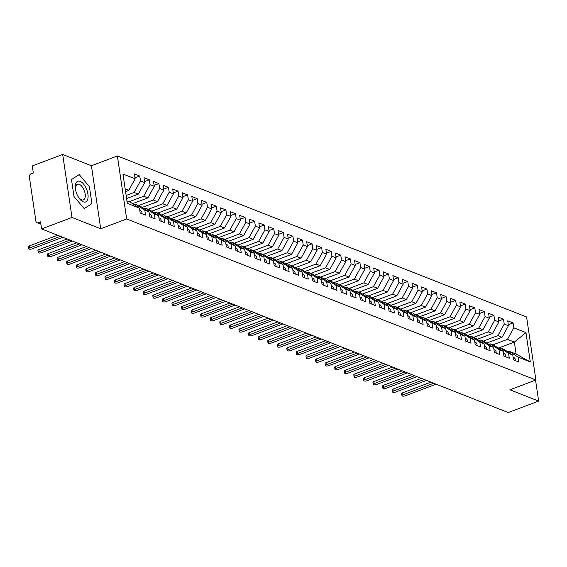 <?xml version="1.0" encoding="UTF-8"?>
<svg xmlns="http://www.w3.org/2000/svg" width="567" height="567" viewBox="0 0 567 567"><rect width="100%" height="100%" fill="white"/><g stroke="black" fill="none" stroke-linecap="round" stroke-linejoin="round"><path stroke-width="0.85" d="M62.689 154.444L71.995 217.452L100.713 228.756L91.407 165.741L62.689 154.444L32.284 165.911L33.333 172.999L31.114 173.835A2.551 2.034 -68.5 0 0 29.378 176.989L35.891 221.095A2.551 2.034 -68.5 0 0 37.039 222.682A2.551 2.034 -68.5 0 0 38.322 222.675L40.548 221.832L41.589 228.919L508.245 412.556L538.65 401.089L535.553 380.124M91.407 165.741L117.369 155.953L526.587 316.981L535.893 379.996L126.668 218.961L117.369 155.953M530.294 361.916L518.139 357.132L509.223 351.349L516.112 354.056L530.294 361.916L525.963 332.616L513.808 327.832L513.085 322.949L507.727 320.837L508.45 325.72L504.233 324.062L503.517 319.178L498.152 317.073L498.875 321.957L494.665 320.298L493.942 315.415L488.584 313.303L489.307 318.186L485.09 316.528L484.374 311.644L479.009 309.539L479.732 314.423L475.522 312.764L474.799 307.881L469.441 305.769L470.156 310.652L465.946 308.994L465.224 304.11L459.865 302.005L460.588 306.889L456.371 305.23L455.655 300.347L450.29 298.235L451.013 303.118L446.803 301.46L446.08 296.576L440.722 294.471L441.438 299.355L437.228 297.696L436.505 292.813L431.147 290.701L431.87 295.584L427.66 293.926L426.937 289.042L421.579 286.937L422.295 291.821L418.085 290.162L417.362 285.279L412.003 283.167L412.726 288.05L408.509 286.399L407.793 281.515L402.428 279.403L403.151 284.287L398.941 282.628L398.218 277.745L392.86 275.633L393.576 280.516L389.366 278.865L388.643 273.981L383.285 271.869L384.008 276.753L379.798 275.094L379.075 270.211L373.71 268.099L374.433 272.982L370.223 271.331L369.5 266.447L364.142 264.335L364.864 269.219L360.647 267.56L359.932 262.677L354.566 260.572L355.289 265.455L351.079 263.797L350.356 258.913L344.998 256.801L345.714 261.685L341.504 260.026L340.781 255.143L335.423 253.038L336.146 257.921L331.936 256.263L331.213 251.379L325.848 249.267L326.571 254.151L322.361 252.492L321.638 247.609L316.28 245.504L317.003 250.387L312.786 248.729L312.07 243.845L306.704 241.733L307.427 246.617L303.217 244.958L302.495 240.075L297.136 237.97L297.852 242.853L293.642 241.195L292.919 236.311L287.561 234.199L288.284 239.083L284.067 237.424L283.351 232.541L277.986 230.436L278.709 235.319L274.499 233.661L273.776 228.777L268.418 226.665L269.141 231.549L264.924 229.89L264.208 225.007L258.843 222.902L259.566 227.785L255.356 226.127L254.633 221.243L249.274 219.131L249.99 224.015L245.78 222.356L245.057 217.473L239.699 215.368L240.422 220.251L236.205 218.593L235.489 213.709L230.124 211.597L230.847 216.481L226.637 214.822L225.914 209.939L220.556 207.834L221.272 212.717L217.062 211.059L216.339 206.175L210.981 204.063L211.704 208.947L207.494 207.288L206.771 202.405L201.413 200.3L202.128 205.183L197.918 203.525L197.196 198.641L191.837 196.529L192.56 201.413L188.343 199.761L187.627 194.878L182.262 192.766L182.985 197.649L178.775 195.991L178.052 191.107L172.694 188.995L173.41 193.879L169.2 192.227L168.477 187.344L163.119 185.232L163.842 190.115L159.632 188.457L158.909 183.573L153.544 181.461L154.267 186.345L150.057 184.693L149.334 179.81L143.975 177.698L144.698 182.581L140.481 180.923L139.766 176.039L134.4 173.927L135.123 178.811L128.766 190.356L125.165 188.939M135.123 178.811L122.968 174.034L127.291 203.333L139.447 208.117L140.169 213.001L145.535 215.106L144.812 210.222L149.022 211.881L149.745 216.764L155.103 218.876L154.38 213.993L158.597 215.644L159.313 220.528L164.678 222.64L163.955 217.756L168.165 219.415L168.888 224.298L174.246 226.41L173.53 221.527L177.74 223.178L178.463 228.062L183.821 230.174L183.098 225.29L187.316 226.949L188.031 231.832L193.397 233.944L192.674 229.061L196.884 230.712L197.607 235.596L202.965 237.708L202.242 232.824L206.459 234.483L207.175 239.366L212.54 241.478L211.817 236.588L216.027 238.246L216.75 243.13L222.108 245.242L221.392 240.358L225.602 242.017L226.325 246.9L231.683 249.005L230.96 244.122L235.177 245.78L235.893 250.664L241.258 252.776L240.536 247.892L244.746 249.551L245.468 254.434L250.827 256.539L250.111 251.656L254.321 253.314L255.044 258.198L260.402 260.31L259.679 255.426L263.889 257.085L264.612 261.968L269.97 264.073L269.254 259.19L273.464 260.848L274.187 265.732L279.545 267.844L278.822 262.96L283.039 264.619L283.755 269.502L289.12 271.607L288.397 266.724L292.607 268.382L293.33 273.266L298.689 275.378L297.973 270.494L302.183 272.153L302.906 277.036L308.264 279.141L307.541 274.258L311.751 275.916L312.474 280.8L317.839 282.912L317.116 278.028L321.326 279.687L322.049 284.57L327.407 286.675L326.684 281.792L330.901 283.45L331.617 288.334L336.982 290.446L336.259 285.562L340.469 287.221L341.192 292.104L346.55 294.209L345.835 289.326L350.045 290.984L350.767 295.868L356.126 297.98L355.403 293.096L359.613 294.755L360.336 299.638L365.701 301.743L364.978 296.86L369.188 298.518L369.911 303.402L375.269 305.514L374.546 300.63L378.763 302.282L379.479 307.165L384.844 309.277L384.121 304.394L388.331 306.052L389.054 310.936L394.412 313.048L393.696 308.165L397.906 309.816L398.629 314.699L403.988 316.811L403.265 311.928L407.482 313.586L408.197 318.47L413.563 320.582L412.84 315.699L417.05 317.35L417.773 322.233L423.131 324.345L422.408 319.462L426.625 321.12L427.341 326.004L432.706 328.116L431.983 323.233L436.193 324.884L436.916 329.767L442.274 331.879L441.558 326.996L445.768 328.654L446.491 333.538L451.849 335.643L451.126 330.759L455.344 332.418L456.059 337.301L461.425 339.413L460.702 334.53L464.912 336.188L465.635 341.072L470.993 343.177L470.277 338.293L474.487 339.952L475.21 344.835L480.568 346.947L479.845 342.064L484.055 343.722L484.778 348.606L490.136 350.711L489.42 345.827L493.63 347.486L494.353 352.369L499.711 354.481L498.988 349.598L503.205 351.257L503.921 356.14L509.286 358.245L508.564 353.361L512.774 355.02L513.496 359.903L518.855 362.015L518.139 357.132M126.136 195.48L134.131 192.468L138.341 194.127L126.59 198.556M140.481 180.923L134.131 192.468M144.698 182.581L138.341 194.127M126.937 200.916L130.538 202.327L139.447 208.117M129.07 201.753L143.699 196.232L147.909 197.89L132.6 203.666M150.057 184.693L143.699 196.232M154.267 186.345L147.909 197.89M144.812 210.222L135.896 204.439L134.563 204.942M135.896 204.439L140.106 206.097L149.022 211.881M138.646 205.523L153.274 200.002L157.484 201.661L142.168 207.437M159.632 188.457L153.274 200.002M163.842 190.115L157.484 201.661M154.38 213.993L145.471 208.209L144.131 208.713M145.471 208.209L149.681 209.861L158.597 215.644M148.214 209.287L162.842 203.766L167.059 205.424L151.743 211.2M169.2 192.227L162.842 203.766M173.41 193.879L167.059 205.424M163.955 217.756L155.039 211.973L153.707 212.476M155.039 211.973L159.249 213.631L168.165 219.415M157.789 213.057L172.418 207.536L176.628 209.195L161.319 214.971M178.775 195.991L172.418 207.536M182.985 197.649L176.628 209.195M173.53 221.527L164.614 215.743L163.282 216.247M164.614 215.743L168.824 217.395L177.74 223.178M167.357 216.821L181.993 211.3L186.203 212.958L170.887 218.734M188.343 199.761L181.993 211.3M192.56 201.413L186.203 212.958M183.098 225.29L174.182 219.507L172.85 220.01M174.182 219.507L178.399 221.165L187.316 226.949M176.932 220.591L191.561 215.07L195.771 216.729L180.462 222.505M197.918 203.525L191.561 215.07M202.128 205.183L195.771 216.729M192.674 229.061L183.758 223.278L182.425 223.774M183.758 223.278L187.968 224.929L196.884 230.712M186.508 224.355L201.136 218.834L205.346 220.492L190.03 226.268M207.494 207.288L201.136 218.834M211.704 208.947L205.346 220.492M202.242 232.824L193.333 227.041L191.993 227.544M193.333 227.041L197.543 228.699L206.459 234.483M196.076 228.118L210.704 222.604L214.921 224.263L199.605 230.039M217.062 211.059L210.704 222.604M221.272 212.717L214.921 224.263M211.817 236.588L202.901 230.804L201.568 231.308M202.901 230.804L207.118 232.463L216.027 238.246M205.651 231.889L220.28 226.368L224.489 228.026L209.18 233.802M226.637 214.822L220.28 226.368M230.847 216.481L224.489 228.026M221.392 240.358L212.476 234.575L211.144 235.078M212.476 234.575L216.686 236.233L225.602 242.017M215.219 235.652L229.855 230.138L234.065 231.797L218.749 237.573M236.205 218.593L229.855 230.138M240.422 220.251L234.065 231.797M230.96 244.122L222.044 238.338L220.712 238.842M222.044 238.338L226.261 239.997L235.177 245.78M224.794 239.423L239.423 233.902L243.64 235.56L228.324 241.336M245.78 222.356L239.423 233.902M249.99 224.015L243.64 235.56M240.536 247.892L231.62 242.109L230.287 242.612M231.62 242.109L235.829 243.767L244.746 249.551M234.369 243.186L248.998 237.672L253.208 239.331L237.892 245.107M255.356 226.127L248.998 237.672M259.566 227.785L253.208 239.331M250.111 251.656L241.195 245.872L239.862 246.376M241.195 245.872L245.405 247.531L254.321 253.314M243.938 246.957L258.566 241.436L262.783 243.094L247.467 248.87M264.924 229.89L258.566 241.436M269.141 231.549L262.783 243.094M259.679 255.426L250.763 249.643L249.43 250.146M250.763 249.643L254.98 251.301L263.889 257.085M253.513 250.72L268.141 245.206L272.351 246.858L257.042 252.641M274.499 233.661L268.141 245.206M278.709 235.319L272.351 246.858M269.254 259.19L260.338 253.406L259.006 253.91M260.338 253.406L264.548 255.065L273.464 260.848M263.081 254.491L277.717 248.97L281.927 250.628L266.61 256.404M284.067 237.424L277.717 248.97M288.284 239.083L281.927 250.628M278.822 262.96L269.913 257.177L268.574 257.68M269.913 257.177L274.123 258.835L283.039 264.619M272.656 258.254L287.285 252.74L291.502 254.392L276.186 260.175M293.642 241.195L287.285 252.74M297.852 242.853L291.502 254.392M288.397 266.724L279.481 260.94L278.149 261.444M279.481 260.94L283.691 262.599L292.607 268.382M282.231 262.025L296.86 256.504L301.07 258.162L285.761 263.938M303.217 244.958L296.86 256.504M307.427 246.617L301.07 258.162M297.973 270.494L289.057 264.711L287.724 265.214M289.057 264.711L293.267 266.37L302.183 272.153M291.799 265.788L306.435 260.274L310.645 261.926L295.329 267.709M312.786 248.729L306.435 260.274M317.003 250.387L310.645 261.926M307.541 274.258L298.625 268.474L297.292 268.978M298.625 268.474L302.842 270.133L311.751 275.916M301.375 269.559L316.003 264.038L320.213 265.696L304.904 271.473M322.361 252.492L316.003 264.038M326.571 254.151L320.213 265.696M317.116 278.028L308.2 272.245L306.867 272.748M308.2 272.245L312.41 273.904L321.326 279.687M310.95 273.322L325.578 267.808L329.788 269.46L314.472 275.236M331.936 256.263L325.578 267.808M336.146 257.921L329.788 269.46M326.684 281.792L317.775 276.009L316.436 276.512M317.775 276.009L321.985 277.667L330.901 283.45M320.518 277.093L335.147 271.572L339.364 273.23L324.048 279.007M341.504 260.026L335.147 271.572M345.714 261.685L339.364 273.23M336.259 285.562L327.343 279.779L326.011 280.282M327.343 279.779L331.553 281.438L340.469 287.221M330.093 280.856L344.722 275.335L348.932 276.994L333.623 282.77M351.079 263.797L344.722 275.335M355.289 265.455L348.932 276.994M345.835 289.326L336.918 283.543L335.586 284.046M336.918 283.543L341.128 285.201L350.045 290.984M339.661 284.627L354.297 279.106L358.507 280.764L343.191 286.541M360.647 267.56L354.297 279.106M364.864 269.219L358.507 280.764M355.403 293.096L346.487 287.313L345.154 287.816M346.487 287.313L350.704 288.972L359.613 294.755M349.237 288.39L363.865 282.869L368.075 284.528L352.766 290.304M370.223 271.331L363.865 282.869M374.433 272.982L368.075 284.528M364.978 296.86L356.062 291.077L354.729 291.58M356.062 291.077L360.272 292.735L369.188 298.518M358.812 292.161L373.44 286.64L377.65 288.298L362.334 294.075M379.798 275.094L373.44 286.64M384.008 276.753L377.65 288.298M374.546 300.63L365.637 294.847L364.298 295.35M365.637 294.847L369.847 296.498L378.763 302.282M368.38 295.924L383.008 290.403L387.226 292.062L371.909 297.838M389.366 278.865L383.008 290.403M393.576 280.516L387.226 292.062M384.121 304.394L375.205 298.611L373.873 299.114M375.205 298.611L379.415 300.269L388.331 306.052M377.955 299.695L392.584 294.174L396.794 295.832L381.485 301.609M398.941 282.628L392.584 294.174M403.151 284.287L396.794 295.832M393.696 308.165L384.78 302.381L383.448 302.884M384.78 302.381L388.99 304.032L397.906 309.816M387.523 303.458L402.159 297.937L406.369 299.596L391.053 305.372M408.509 286.399L402.159 297.937M412.726 288.05L406.369 299.596M403.265 311.928L394.349 306.145L393.016 306.648M394.349 306.145L398.566 307.803L407.482 313.586M397.098 307.229L411.727 301.708L415.937 303.366L400.628 309.143M418.085 290.162L411.727 301.708M422.295 291.821L415.937 303.366M412.84 315.699L403.924 309.915L402.591 310.418M403.924 309.915L408.134 311.567L417.05 317.35M406.674 310.992L421.302 305.471L425.512 307.13L410.196 312.906M427.66 293.926L421.302 305.471M431.87 295.584L425.512 307.13M422.408 319.462L413.499 313.679L412.159 314.182M413.499 313.679L417.709 315.337L426.625 321.12M416.242 314.763L430.87 309.242L435.087 310.9L419.771 316.677M437.228 297.696L430.87 309.242M441.438 299.355L435.087 310.9M431.983 323.233L423.067 317.442L421.735 317.945M423.067 317.442L427.284 319.101L436.193 324.884M425.817 318.526L440.446 313.005L444.656 314.664L429.347 320.44M446.803 301.46L440.446 313.005M451.013 303.118L444.656 314.664M441.558 326.996L432.642 321.213L431.31 321.716M432.642 321.213L436.852 322.871L445.768 328.654M435.385 322.29L450.021 316.776L454.231 318.434L438.915 324.211M456.371 305.23L450.021 316.776M460.588 306.889L454.231 318.434M451.126 330.759L442.21 324.976L440.878 325.479M442.21 324.976L446.427 326.635L455.344 332.418M444.96 326.06L459.589 320.539L463.806 322.198L448.49 327.974M465.946 308.994L459.589 320.539M470.156 310.652L463.806 322.198M460.702 334.53L451.786 328.747L450.453 329.25M451.786 328.747L455.996 330.405L464.912 336.188M454.536 329.824L469.164 324.31L473.374 325.968L458.058 331.745M475.522 312.764L469.164 324.31M479.732 314.423L473.374 325.968M470.277 338.293L461.361 332.51L460.028 333.013M461.361 332.51L465.571 334.169L474.487 339.952M464.104 333.594L478.732 328.073L482.949 329.732L467.633 335.508M485.09 316.528L478.732 328.073M489.307 318.186L482.949 329.732M479.845 342.064L470.929 336.281L469.596 336.784M470.929 336.281L475.146 337.939L484.055 343.722M473.679 337.358L488.307 331.844L492.517 333.502L477.208 339.279M494.665 320.298L488.307 331.844M498.875 321.957L492.517 333.502M489.42 345.827L480.504 340.044L479.172 340.547M480.504 340.044L484.714 341.703L493.63 347.486M483.247 341.128L497.883 335.607L502.093 337.266L486.777 343.042M504.233 324.062L497.883 335.607M508.45 325.72L502.093 337.266M498.988 349.598L490.079 343.815L488.74 344.318M490.079 343.815L494.289 345.473L503.205 351.257M492.822 344.892L507.451 339.378L514.347 342.085L499.718 347.606M513.808 327.832L507.451 339.378M525.963 332.616L514.347 342.085L516.112 354.056M508.564 353.361L499.647 347.578L498.315 348.081M499.647 347.578L503.857 349.237L512.774 355.02M71.995 217.452L41.589 228.919M535.893 379.996L509.931 389.784L538.65 401.089M100.713 228.756L126.668 218.961M91.904 203.624L89.395 186.614L79.189 174.593L71.492 179.576L74.008 196.579L84.214 208.606L91.904 203.624L84.214 208.606L74.008 196.579L71.492 179.576L79.189 174.593L89.395 186.614L91.904 203.624M125.555 191.568L128.766 190.356M509.223 351.349L507.89 351.852M513.085 322.949L508.308 324.749M503.517 319.178L498.733 320.986M493.942 315.415L489.158 317.215M484.374 311.644L479.59 313.452M474.799 307.881L470.015 309.681M465.224 304.11L460.439 305.918M455.655 300.347L450.871 302.147M446.08 296.576L441.296 298.384M436.505 292.813L431.728 294.62M426.937 289.042L422.153 290.85M417.362 285.279L412.578 287.086M407.793 281.515L403.009 283.316M398.218 277.745L393.434 279.552M388.643 273.981L383.866 275.782M379.075 270.211L374.291 272.018M369.5 266.447L364.716 268.248M359.932 262.677L355.148 264.484M350.356 258.913L345.572 260.714M340.781 255.143L336.004 256.95M331.213 251.379L326.429 253.18M321.638 247.609L316.854 249.416M312.07 243.845L307.286 245.646M302.495 240.075L297.71 241.882M292.919 236.311L288.142 238.112M283.351 232.541L278.567 234.348M273.776 228.777L268.992 230.578M264.208 225.007L259.424 226.814M254.633 221.243L249.849 223.044M245.057 217.473L240.273 219.28M235.489 213.709L230.705 215.51M225.914 209.939L221.13 211.746M216.339 206.175L211.562 207.983M206.771 202.405L201.987 204.212M197.196 198.641L192.411 200.449M187.627 194.878L182.843 196.678M178.052 191.107L173.268 192.915M168.477 187.344L163.7 189.144M158.909 183.573L154.125 185.381M149.334 179.81L144.55 181.61M139.766 176.039L134.981 177.847M515.297 360.612A3.402 2.715 -68.5 0 0 515.29 359.556A3.402 2.715 -68.5 0 0 513.766 357.437L513.092 357.175M401.975 395.66L401.677 393.611A2.126 0.751 -8.4 0 1 402.584 392.825L402.889 394.873A2.126 0.751 171.6 0 0 401.975 395.66A2.126 0.751 171.6 0 0 403.151 396.149A2.126 0.751 171.6 0 0 405.277 395.816L436.129 384.178M402.584 392.825L430.934 382.13M402.889 394.873L433.741 383.235M505.721 356.849A3.402 2.715 -68.5 0 0 505.721 355.793A3.402 2.715 -68.5 0 0 504.191 353.673L503.517 353.404M392.407 391.889L392.102 389.841A2.126 0.751 -8.4 0 1 393.009 389.061L393.314 391.11A2.126 0.751 171.6 0 0 392.407 391.889A2.126 0.751 171.6 0 0 393.576 392.378A2.126 0.751 171.6 0 0 395.709 392.052L426.561 380.414M393.009 389.061L421.359 378.366M393.314 391.11L424.166 379.472M496.153 353.078A3.402 2.715 -68.5 0 0 496.146 352.022A3.402 2.715 -68.5 0 0 494.615 349.903L493.949 349.641M382.831 388.126L382.534 386.077A2.126 0.751 -8.4 0 1 383.441 385.291L383.739 387.339A2.126 0.751 171.6 0 0 382.831 388.126A2.126 0.751 171.6 0 0 384.008 388.615A2.126 0.751 171.6 0 0 386.134 388.282L416.986 376.644M383.441 385.291L411.791 374.603M383.739 387.339L414.59 375.701M486.578 349.315A3.402 2.715 -68.5 0 0 486.578 348.258A3.402 2.715 -68.5 0 0 485.047 346.139L484.374 345.877M373.263 384.355L372.958 382.307A2.126 0.751 -8.4 0 1 373.866 381.527L374.17 383.576A2.126 0.751 171.6 0 0 373.263 384.355A2.126 0.751 171.6 0 0 374.433 384.844A2.126 0.751 171.6 0 0 376.559 384.518L407.418 372.88M373.866 381.527L402.216 370.832M374.17 383.576L405.022 371.938M477.01 345.544A3.402 2.715 -68.5 0 0 477.003 344.488A3.402 2.715 -68.5 0 0 475.472 342.369L474.806 342.107M363.688 380.592L363.383 378.543A2.126 0.751 -8.4 0 1 364.29 377.764L364.595 379.805A2.126 0.751 171.6 0 0 363.688 380.592A2.126 0.751 171.6 0 0 364.864 381.081A2.126 0.751 171.6 0 0 366.991 380.748L397.843 369.11M364.29 377.764L392.64 367.069M364.595 379.805L395.447 368.167M83.214 201.838A11.064 5.422 69.3 0 0 87.92 194.049A11.064 5.422 69.3 0 0 80.188 181.362A11.064 5.422 69.3 0 0 75.872 191.122A11.064 5.422 69.3 0 0 77.644 195.806A11.064 5.422 69.3 0 0 83.214 201.838M77.495 195.516A8.377 4.104 69.3 0 0 81.577 199.825A8.377 4.104 69.3 0 0 83.392 199.917A8.377 4.104 69.3 0 0 84.809 192.284A8.377 4.104 69.3 0 0 79.288 184.325A8.377 4.104 69.3 0 0 77.481 184.24A8.377 4.104 69.3 0 0 75.957 191.433M467.435 341.781A3.402 2.715 -68.5 0 0 467.428 340.724A3.402 2.715 -68.5 0 0 465.904 338.605L465.231 338.343M354.113 376.821L353.815 374.773A2.126 0.751 -8.4 0 1 354.722 373.993L355.027 376.041A2.126 0.751 171.6 0 0 354.113 376.821A2.126 0.751 171.6 0 0 355.289 377.31A2.126 0.751 171.6 0 0 357.416 376.984L388.267 365.346M354.722 373.993L383.072 363.298M355.027 376.041L385.879 364.404M457.86 338.01A3.402 2.715 -68.5 0 0 457.86 336.954A3.402 2.715 -68.5 0 0 456.329 334.835L455.655 334.573M344.545 373.058L344.24 371.009A2.126 0.751 -8.4 0 1 345.147 370.23L345.452 372.271A2.126 0.751 171.6 0 0 344.545 373.058A2.126 0.751 171.6 0 0 345.714 373.547A2.126 0.751 171.6 0 0 347.847 373.214L378.699 361.576M345.147 370.23L373.497 359.535M345.452 372.271L376.304 360.633M448.291 334.247A3.402 2.715 -68.5 0 0 448.284 333.19A3.402 2.715 -68.5 0 0 446.753 331.071L446.087 330.809M334.969 369.287L334.665 367.239A2.126 0.751 -8.4 0 1 335.579 366.459L335.877 368.507A2.126 0.751 171.6 0 0 334.969 369.287A2.126 0.751 171.6 0 0 336.146 369.776A2.126 0.751 171.6 0 0 338.272 369.45L369.124 357.812M335.579 366.459L363.929 355.764M335.877 368.507L366.729 356.87M438.716 330.476A3.402 2.715 -68.5 0 0 438.716 329.42A3.402 2.715 -68.5 0 0 437.185 327.301L436.512 327.039M325.401 365.524L325.097 363.475A2.126 0.751 -8.4 0 1 326.004 362.696L326.308 364.744A2.126 0.751 171.6 0 0 325.401 365.524A2.126 0.751 171.6 0 0 326.571 366.013A2.126 0.751 171.6 0 0 328.697 365.68L359.549 354.042M326.004 362.696L354.354 352.001M326.308 364.744L357.16 353.099M429.141 326.712A3.402 2.715 -68.5 0 0 429.141 325.656A3.402 2.715 -68.5 0 0 427.61 323.537L426.944 323.275M315.826 361.753L315.521 359.705A2.126 0.751 -8.4 0 1 316.429 358.925L316.733 360.973A2.126 0.751 171.6 0 0 315.826 361.753A2.126 0.751 171.6 0 0 317.003 362.249A2.126 0.751 171.6 0 0 319.129 361.916L349.981 350.278M316.429 358.925L344.779 348.23M316.733 360.973L347.585 349.336M419.573 322.942A3.402 2.715 -68.5 0 0 419.566 321.893A3.402 2.715 -68.5 0 0 418.035 319.767L417.369 319.505M306.251 357.99L305.953 355.941A2.126 0.751 -8.4 0 1 306.86 355.162L307.158 357.21A2.126 0.751 171.6 0 0 306.251 357.99A2.126 0.751 171.6 0 0 307.427 358.479A2.126 0.751 171.6 0 0 309.554 358.146L340.406 346.508M306.86 355.162L335.21 344.467M307.158 357.21L338.017 345.565M409.998 319.178A3.402 2.715 -68.5 0 0 409.998 318.122A3.402 2.715 -68.5 0 0 408.467 316.003L407.793 315.741M296.683 354.219L296.378 352.171A2.126 0.751 -8.4 0 1 297.285 351.391L297.59 353.439A2.126 0.751 171.6 0 0 296.683 354.219A2.126 0.751 171.6 0 0 297.852 354.715A2.126 0.751 171.6 0 0 299.986 354.382L330.837 342.744M297.285 351.391L325.635 340.696M297.59 353.439L328.442 341.802M400.43 315.408A3.402 2.715 -68.5 0 0 400.422 314.359A3.402 2.715 -68.5 0 0 398.892 312.233L398.225 311.97M287.108 350.456L286.803 348.407A2.126 0.751 -8.4 0 1 287.717 347.628L288.015 349.676A2.126 0.751 171.6 0 0 287.108 350.456A2.126 0.751 171.6 0 0 288.284 350.945A2.126 0.751 171.6 0 0 290.41 350.612L321.262 338.974M287.717 347.628L316.067 336.933M288.015 349.676L318.867 338.031M390.854 311.644A3.402 2.715 -68.5 0 0 390.847 310.588A3.402 2.715 -68.5 0 0 389.323 308.469L388.65 308.207M277.532 346.685L277.235 344.637A2.126 0.751 -8.4 0 1 278.142 343.857L278.447 345.905A2.126 0.751 171.6 0 0 277.532 346.685A2.126 0.751 171.6 0 0 278.709 347.181A2.126 0.751 171.6 0 0 280.835 346.848L311.687 335.21M278.142 343.857L306.492 333.162M278.447 345.905L309.298 334.268M381.279 307.874A3.402 2.715 -68.5 0 0 381.279 306.825A3.402 2.715 -68.5 0 0 379.748 304.699L379.082 304.436M267.964 342.922L267.659 340.873A2.126 0.751 -8.4 0 1 268.567 340.094L268.871 342.142A2.126 0.751 171.6 0 0 267.964 342.922A2.126 0.751 171.6 0 0 269.141 343.411A2.126 0.751 171.6 0 0 271.267 343.085L302.119 331.44M268.567 340.094L296.917 329.399M268.871 342.142L299.723 330.497M371.711 304.11A3.402 2.715 -68.5 0 0 371.704 303.054A3.402 2.715 -68.5 0 0 370.173 300.935L369.507 300.673M258.389 339.151L258.091 337.11A2.126 0.751 -8.4 0 1 258.999 336.323L259.296 338.371A2.126 0.751 171.6 0 0 258.389 339.151A2.126 0.751 171.6 0 0 259.566 339.647A2.126 0.751 171.6 0 0 261.692 339.314L292.544 327.676M258.999 336.323L287.349 325.628M259.296 338.371L290.155 326.734M362.136 300.34A3.402 2.715 -68.5 0 0 362.136 299.291A3.402 2.715 -68.5 0 0 360.605 297.165L359.932 296.902M248.821 335.388L248.516 333.339A2.126 0.751 -8.4 0 1 249.423 332.56L249.728 334.608A2.126 0.751 171.6 0 0 248.821 335.388A2.126 0.751 171.6 0 0 249.99 335.877A2.126 0.751 171.6 0 0 252.117 335.551L282.976 323.906M249.423 332.56L277.773 321.865M249.728 334.608L280.58 322.97M352.568 296.576A3.402 2.715 -68.5 0 0 352.561 295.52A3.402 2.715 -68.5 0 0 351.03 293.401L350.363 293.139M239.246 331.624L238.941 329.576A2.126 0.751 -8.4 0 1 239.855 328.789L240.153 330.837A2.126 0.751 171.6 0 0 239.246 331.624A2.126 0.751 171.6 0 0 240.422 332.113A2.126 0.751 171.6 0 0 242.548 331.78L273.4 320.142M239.855 328.789L268.205 318.094M240.153 330.837L271.005 319.2M342.992 292.813A3.402 2.715 -68.5 0 0 342.985 291.757A3.402 2.715 -68.5 0 0 341.462 289.631L340.788 289.368M229.67 327.854L229.373 325.805A2.126 0.751 -8.4 0 1 230.28 325.026L230.585 327.074A2.126 0.751 171.6 0 0 229.67 327.854A2.126 0.751 171.6 0 0 230.847 328.343A2.126 0.751 171.6 0 0 232.973 328.017L263.825 316.372M230.28 325.026L258.63 314.331M230.585 327.074L261.437 315.436M333.417 289.042A3.402 2.715 -68.5 0 0 333.417 287.986A3.402 2.715 -68.5 0 0 331.886 285.867L331.213 285.605M220.102 324.09L219.798 322.042A2.126 0.751 -8.4 0 1 220.705 321.255L221.01 323.303A2.126 0.751 171.6 0 0 220.102 324.09A2.126 0.751 171.6 0 0 221.272 324.579A2.126 0.751 171.6 0 0 223.405 324.246L254.257 312.608M220.705 321.255L249.055 310.56M221.01 323.303L251.861 311.666M323.849 285.279A3.402 2.715 -68.5 0 0 323.842 284.223A3.402 2.715 -68.5 0 0 322.311 282.104L321.645 281.834M210.527 320.32L210.229 318.271A2.126 0.751 -8.4 0 1 211.137 317.492L211.434 319.54A2.126 0.751 171.6 0 0 210.527 320.32A2.126 0.751 171.6 0 0 211.704 320.809A2.126 0.751 171.6 0 0 213.83 320.483L244.682 308.838M211.137 317.492L239.487 306.797M211.434 319.54L242.286 307.902M314.274 281.508A3.402 2.715 -68.5 0 0 314.274 280.452A3.402 2.715 -68.5 0 0 312.743 278.333L312.07 278.071M200.959 316.556L200.654 314.508A2.126 0.751 -8.4 0 1 201.561 313.721L201.866 315.769A2.126 0.751 171.6 0 0 200.959 316.556A2.126 0.751 171.6 0 0 202.128 317.045A2.126 0.751 171.6 0 0 204.255 316.712L235.114 305.074M201.561 313.721L229.911 303.026M201.866 315.769L232.718 304.132M304.706 277.745A3.402 2.715 -68.5 0 0 304.699 276.689A3.402 2.715 -68.5 0 0 303.168 274.57L302.502 274.3M191.384 312.786L191.079 310.737A2.126 0.751 -8.4 0 1 191.993 309.958L192.291 312.006A2.126 0.751 171.6 0 0 191.384 312.786A2.126 0.751 171.6 0 0 192.56 313.275A2.126 0.751 171.6 0 0 194.687 312.949L225.538 301.311M191.993 309.958L220.343 299.263M192.291 312.006L223.143 300.368M295.131 273.974A3.402 2.715 -68.5 0 0 295.123 272.918A3.402 2.715 -68.5 0 0 293.6 270.799L292.926 270.537M181.809 309.022L181.511 306.974A2.126 0.751 -8.4 0 1 182.418 306.187L182.723 308.235A2.126 0.751 171.6 0 0 181.809 309.022A2.126 0.751 171.6 0 0 182.985 309.511A2.126 0.751 171.6 0 0 185.111 309.178L215.963 297.54M182.418 306.187L210.768 295.492M182.723 308.235L213.575 296.598M285.555 270.211A3.402 2.715 -68.5 0 0 285.555 269.155A3.402 2.715 -68.5 0 0 284.024 267.036L283.351 266.766M172.24 305.252L171.936 303.203A2.126 0.751 -8.4 0 1 172.843 302.424L173.148 304.472A2.126 0.751 171.6 0 0 172.24 305.252A2.126 0.751 171.6 0 0 173.41 305.741A2.126 0.751 171.6 0 0 175.543 305.415L206.395 293.777M172.843 302.424L201.193 291.729M173.148 304.472L204 292.834M275.987 266.44A3.402 2.715 -68.5 0 0 275.98 265.384A3.402 2.715 -68.5 0 0 274.449 263.265L273.783 263.003M162.665 301.488L162.368 299.44A2.126 0.751 -8.4 0 1 163.275 298.653L163.572 300.701A2.126 0.751 171.6 0 0 162.665 301.488A2.126 0.751 171.6 0 0 163.842 301.977A2.126 0.751 171.6 0 0 165.968 301.644L196.82 290.006M163.275 298.653L191.625 287.958M163.572 300.701L194.424 289.064M266.412 262.677A3.402 2.715 -68.5 0 0 266.412 261.621A3.402 2.715 -68.5 0 0 264.881 259.502L264.208 259.232M153.097 297.718L152.792 295.669A2.126 0.751 -8.4 0 1 153.7 294.89L154.004 296.938A2.126 0.751 171.6 0 0 153.097 297.718A2.126 0.751 171.6 0 0 154.267 298.207A2.126 0.751 171.6 0 0 156.393 297.881L187.245 286.243M153.7 294.89L182.05 284.195M154.004 296.938L184.856 285.3M256.844 258.906A3.402 2.715 -68.5 0 0 256.837 257.85A3.402 2.715 -68.5 0 0 255.306 255.731L254.64 255.469M143.522 293.954L143.217 291.906A2.126 0.751 -8.4 0 1 144.124 291.119L144.429 293.167A2.126 0.751 171.6 0 0 143.522 293.954A2.126 0.751 171.6 0 0 144.698 294.443A2.126 0.751 171.6 0 0 146.825 294.11L177.677 282.472M144.124 291.119L172.474 280.431M144.429 293.167L175.281 281.53M247.269 255.143A3.402 2.715 -68.5 0 0 247.262 254.087A3.402 2.715 -68.5 0 0 245.738 251.968L245.064 251.705M133.947 290.184L133.649 288.135A2.126 0.751 -8.4 0 1 134.556 287.356L134.861 289.404A2.126 0.751 171.6 0 0 133.947 290.184A2.126 0.751 171.6 0 0 135.123 290.673A2.126 0.751 171.6 0 0 137.249 290.347L168.101 278.709M134.556 287.356L162.906 276.661M134.861 289.404L165.713 277.766M237.693 251.372A3.402 2.715 -68.5 0 0 237.693 250.316A3.402 2.715 -68.5 0 0 236.163 248.197L235.489 247.935M124.379 286.42L124.074 284.372A2.126 0.751 -8.4 0 1 124.981 283.592L125.286 285.633A2.126 0.751 171.6 0 0 124.379 286.42A2.126 0.751 171.6 0 0 125.548 286.909A2.126 0.751 171.6 0 0 127.681 286.576L158.533 274.938M124.981 283.592L153.331 272.897M125.286 285.633L156.138 273.996M228.125 247.609A3.402 2.715 -68.5 0 0 228.118 246.553A3.402 2.715 -68.5 0 0 226.587 244.434L225.921 244.171M114.803 282.649L114.499 280.601A2.126 0.751 -8.4 0 1 115.413 279.822L115.711 281.87A2.126 0.751 171.6 0 0 114.803 282.649A2.126 0.751 171.6 0 0 115.98 283.139A2.126 0.751 171.6 0 0 118.106 282.813L148.958 271.175M115.413 279.822L143.763 269.127M115.711 281.87L146.562 270.232M218.55 243.838A3.402 2.715 -68.5 0 0 218.55 242.782A3.402 2.715 -68.5 0 0 217.019 240.663L216.346 240.401M105.235 278.886L104.93 276.838A2.126 0.751 -8.4 0 1 105.838 276.058L106.142 278.106A2.126 0.751 171.6 0 0 105.235 278.886A2.126 0.751 171.6 0 0 106.405 279.375A2.126 0.751 171.6 0 0 108.531 279.042L139.383 267.404M105.838 276.058L134.188 265.363M106.142 278.106L136.994 266.462M208.975 240.075A3.402 2.715 -68.5 0 0 208.975 239.019A3.402 2.715 -68.5 0 0 207.444 236.9L206.778 236.637M95.66 275.115L95.355 273.067A2.126 0.751 -8.4 0 1 96.262 272.288L96.567 274.336A2.126 0.751 171.6 0 0 95.66 275.115A2.126 0.751 171.6 0 0 96.837 275.612A2.126 0.751 171.6 0 0 98.963 275.279L129.815 263.641M96.262 272.288L124.612 261.593M96.567 274.336L127.419 262.698M199.407 236.304A3.402 2.715 -68.5 0 0 199.4 235.255A3.402 2.715 -68.5 0 0 197.869 233.129L197.203 232.867M86.085 271.352L85.787 269.304A2.126 0.751 -8.4 0 1 86.694 268.524L86.992 270.572A2.126 0.751 171.6 0 0 86.085 271.352A2.126 0.751 171.6 0 0 87.261 271.841A2.126 0.751 171.6 0 0 89.388 271.508L120.239 259.87M86.694 268.524L115.044 257.829M86.992 270.572L117.851 258.928M189.832 232.541A3.402 2.715 -68.5 0 0 189.832 231.485A3.402 2.715 -68.5 0 0 188.301 229.366L187.627 229.103M76.517 267.581L76.212 265.533A2.126 0.751 -8.4 0 1 77.119 264.754L77.424 266.802A2.126 0.751 171.6 0 0 76.517 267.581A2.126 0.751 171.6 0 0 77.686 268.078A2.126 0.751 171.6 0 0 79.819 267.744L110.671 256.107M77.119 264.754L105.469 254.059M77.424 266.802L108.276 255.164M180.263 228.77A3.402 2.715 -68.5 0 0 180.256 227.721A3.402 2.715 -68.5 0 0 178.725 225.595L178.059 225.333M66.941 263.818L66.637 261.77A2.126 0.751 -8.4 0 1 67.551 260.99L67.849 263.038A2.126 0.751 171.6 0 0 66.941 263.818A2.126 0.751 171.6 0 0 68.118 264.307A2.126 0.751 171.6 0 0 70.244 263.974L101.096 252.336M67.551 260.99L95.901 250.295M67.849 263.038L98.701 251.394M170.688 225.007A3.402 2.715 -68.5 0 0 170.681 223.951A3.402 2.715 -68.5 0 0 169.157 221.832L168.484 221.569M57.366 260.047L57.069 257.999A2.126 0.751 -8.4 0 1 57.976 257.22L58.281 259.268A2.126 0.751 171.6 0 0 57.366 260.047A2.126 0.751 171.6 0 0 58.543 260.544A2.126 0.751 171.6 0 0 60.669 260.21L91.521 248.573M57.976 257.22L86.326 246.525M58.281 259.268L89.132 247.63M161.113 221.236A3.402 2.715 -68.5 0 0 161.113 220.187A3.402 2.715 -68.5 0 0 159.582 218.061L158.916 217.799M47.798 256.284L47.493 254.236A2.126 0.751 -8.4 0 1 48.401 253.456L48.705 255.504A2.126 0.751 171.6 0 0 47.798 256.284A2.126 0.751 171.6 0 0 48.975 256.773A2.126 0.751 171.6 0 0 51.101 256.447L81.953 244.802M48.401 253.456L76.751 242.761M48.705 255.504L79.557 243.86M151.545 217.473A3.402 2.715 -68.5 0 0 151.538 216.417A3.402 2.715 -68.5 0 0 150.007 214.298L149.341 214.035M38.223 252.513L37.925 250.472A2.126 0.751 -8.4 0 1 38.832 249.686L39.13 251.734A2.126 0.751 171.6 0 0 38.223 252.513A2.126 0.751 171.6 0 0 39.399 253.01A2.126 0.751 171.6 0 0 41.526 252.676L72.378 241.039M38.832 249.686L67.182 238.99M39.13 251.734L69.989 240.096M141.97 213.702A3.402 2.715 -68.5 0 0 141.97 212.653A3.402 2.715 -68.5 0 0 140.439 210.527L139.766 210.265M28.655 248.75L28.35 246.702A2.126 0.751 -8.4 0 1 29.257 245.922L29.562 247.97A2.126 0.751 171.6 0 0 28.655 248.75A2.126 0.751 171.6 0 0 29.824 249.239A2.126 0.751 171.6 0 0 31.95 248.913L62.809 237.268M29.257 245.922L57.607 235.227M29.562 247.97L60.414 236.333M38.322 222.675L40.81 223.653M40.895 224.199L37.039 222.682"/></g></svg>
